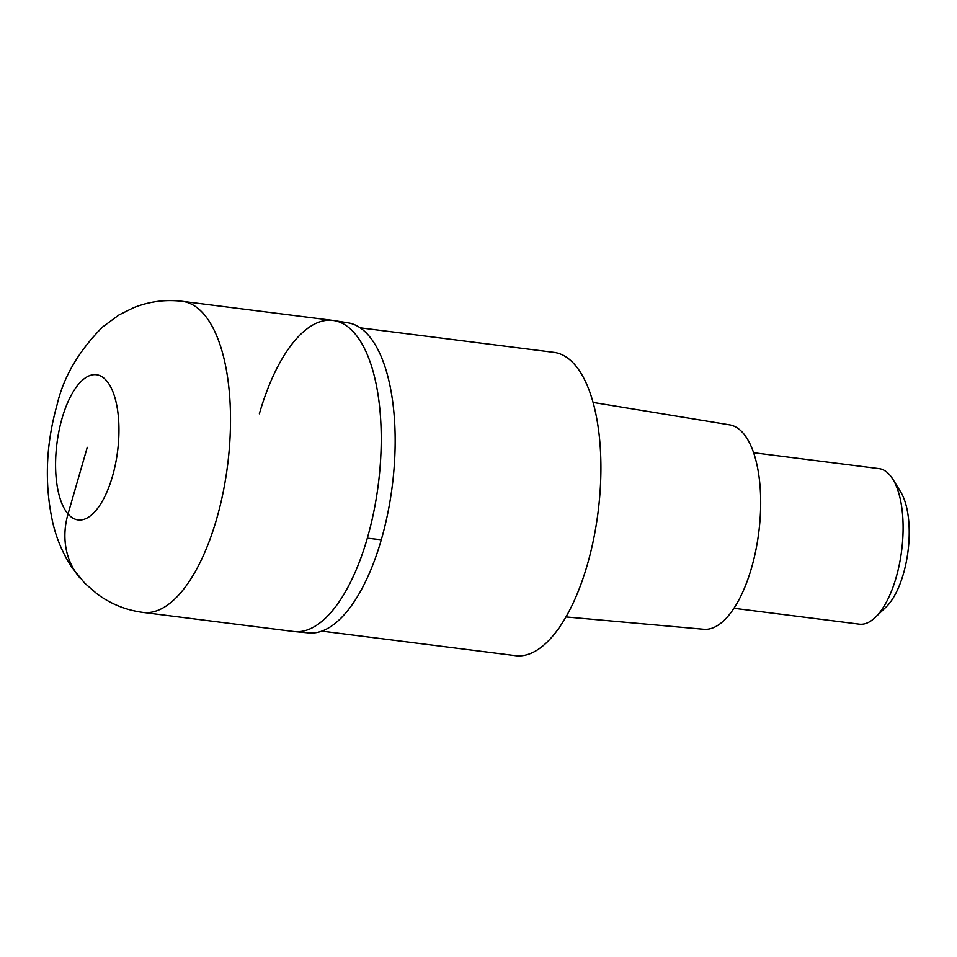 <?xml version="1.0" encoding="UTF-8"?>
<svg xmlns="http://www.w3.org/2000/svg" width="957" height="957" viewBox="0 0 957 957"><rect width="100%" height="100%" fill="white"/><g stroke="black" fill="none" stroke-linecap="round" stroke-linejoin="round"><path stroke-width="1.44" d="M259.371 413.783A156.781 65.507 97.2 0 1 333.06 320.428L348.91 322.976A156.302 65.315 -82.8 0 1 381.293 539.76A156.302 65.315 -82.8 0 1 309.637 632.996L293.643 631.5A156.781 65.507 -82.8 0 0 367.332 538.145A156.781 65.507 -82.8 0 0 333.06 320.439A156.781 65.507 97.2 0 1 367.332 538.145A156.781 65.507 97.2 0 1 293.655 631.5M321.803 631.118L515.524 655.665A152.857 63.88 -82.8 0 0 587.359 564.642A152.857 63.88 -82.8 0 0 553.947 352.367L360.227 327.832M565.946 616.93L703.778 629.275A103.033 43.053 -82.8 0 0 751.544 567.86A103.033 43.053 -82.8 0 0 729.677 424.86L593.125 402.442M733.947 608.269L859.302 624.155A78.39 32.753 -82.8 0 0 875.356 617.325A78.39 32.753 -82.8 0 0 896.147 577.478A78.39 32.753 -82.8 0 0 892.845 479.218A78.39 32.753 -82.8 0 0 879.005 468.619L753.649 452.733M875.356 617.325L886.098 607.001A65.327 27.298 -82.8 0 0 903.42 573.781A65.327 27.298 -82.8 0 0 900.669 491.91L892.845 479.218M87.266 447.326L68.031 513.969A83.618 71.153 139 0 0 80.256 578.339M333.06 320.439L182.332 301.335A156.781 65.507 97.2 0 1 216.605 519.053A156.781 65.507 97.2 0 1 142.928 612.408L293.643 631.5M112.459 476.347A73.163 30.576 97.2 0 1 68.031 513.969A73.163 30.576 97.2 0 1 62.073 418.305A73.163 30.576 97.2 0 1 106.502 380.683A73.163 30.576 97.2 0 1 112.459 476.347M381.293 539.748A261.297 83.139 -163.9 0 1 367.332 538.145M182.332 301.335C165.501 299.326 149.268 301.431 133.633 307.687L118.991 314.949L102.447 327.103C78.606 351.255 63.485 377.118 57.109 404.667C45.697 445.113 44.297 484.661 52.922 523.312C56.666 539.09 62.947 553.72 71.751 567.19L84.754 583.208L97.124 593.95C110.761 603.999 126.025 610.147 142.928 612.408"/></g></svg>
